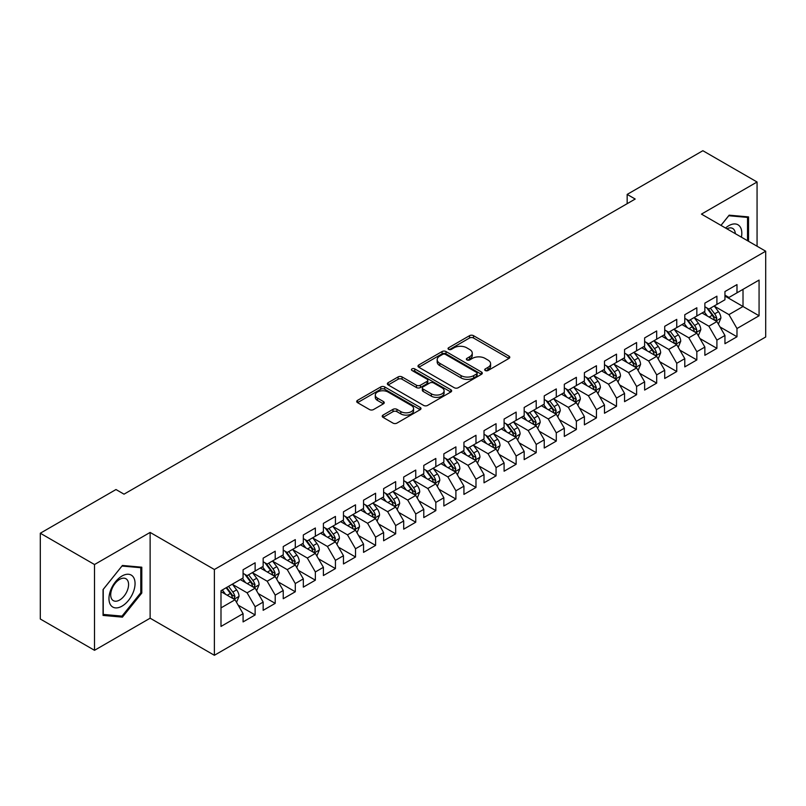 <?xml version="1.0" encoding="UTF-8"?>
<svg xmlns="http://www.w3.org/2000/svg" width="806" height="806" viewBox="0 0 806 806"><rect width="100%" height="100%" fill="white"/><g stroke="black" fill="none" stroke-linecap="round" stroke-linejoin="round"><path stroke-width="1.21" d="M485.272 370.518A1.955 1.128 0 0 0 488.033 370.518L508.969 358.428A2.791 1.612 0 0 0 509.785 357.29A2.791 1.612 0 0 0 508.969 356.151L473.495 335.669A2.791 1.612 0 0 0 469.555 335.669L448.62 347.759A1.955 1.128 0 0 0 448.045 348.555A1.955 1.128 0 0 0 448.62 349.351A1.955 1.128 0 0 0 451.38 349.351L454.09 347.789A8.916 5.148 0 0 1 466.704 347.789L469.656 349.502A8.916 5.148 0 0 1 472.266 353.139A8.916 5.148 0 0 1 469.656 356.776L466.946 358.348A1.955 1.128 0 0 0 466.372 359.144A1.955 1.128 0 0 0 466.946 359.939A1.955 1.128 0 0 0 469.707 359.939L472.417 358.368A8.916 5.148 0 0 1 485.031 358.368L487.983 360.08A8.916 5.148 0 0 1 490.592 363.718A8.916 5.148 0 0 1 487.983 367.365L485.272 368.926A1.955 1.128 0 0 0 484.698 369.722A1.955 1.128 0 0 0 485.272 370.518L485.272 368.926M383.041 415.09A2.791 1.612 0 0 0 382.225 416.228A2.791 1.612 0 0 0 383.041 417.367L392.996 423.11A2.791 1.612 0 0 0 396.935 423.11L420.188 409.69A2.791 1.612 0 0 0 421.004 408.551A2.791 1.612 0 0 0 420.188 407.413L384.714 386.93A2.791 1.612 0 0 0 380.775 386.93L357.521 400.36A2.791 1.612 0 0 0 356.705 401.499A2.791 1.612 0 0 0 357.521 402.637L369.541 409.569A2.791 1.612 0 0 0 373.48 409.569L383.434 403.826A2.791 1.612 0 0 0 384.25 402.688A2.791 1.612 0 0 0 383.434 401.549L377.47 398.114A7.456 4.302 0 0 1 375.294 395.071A7.456 4.302 0 0 1 379.888 391.091A7.456 4.302 0 0 1 388.018 392.018L411.372 405.509A7.456 4.302 0 0 1 413.559 408.551A7.456 4.302 0 0 1 408.954 412.531A7.456 4.302 0 0 1 400.824 411.594L396.935 409.347A2.791 1.612 0 0 0 392.996 409.347L383.041 415.09L383.041 417.367M94.514 564.532L94.514 650.311L150.128 618.202L150.128 532.423L94.514 564.532L40.3 533.229L115.993 489.534L124.023 494.169L635.199 199.042L627.169 194.407L627.169 203.676M150.128 532.423L214.376 569.51L765.7 251.21L765.7 336.989L214.376 655.288L214.376 569.51M757.066 246.223L757.066 182.005L701.452 214.114L765.7 251.21M757.066 182.005L702.862 150.712L627.169 194.407M454.282 387.726A2.791 1.612 0 0 0 458.221 387.726L481.484 374.306A2.791 1.612 0 0 0 482.3 373.168A2.791 1.612 0 0 0 481.484 372.029L446.01 351.547A2.791 1.612 0 0 0 442.061 351.547L418.808 364.967A2.791 1.612 0 0 0 417.992 366.105A2.791 1.612 0 0 0 418.808 367.244L454.282 387.726M412.793 370.941A1.955 1.128 0 0 1 414.768 371.213L414.768 368.896L450.836 389.721A2.791 1.612 0 0 1 451.652 390.86A2.791 1.612 0 0 1 450.836 391.998L427.583 405.418A2.791 1.612 0 0 1 423.644 405.418L388.17 384.936L388.17 382.669A2.791 1.612 0 0 0 387.354 383.807A2.791 1.612 0 0 0 388.17 384.936M388.17 382.669L398.114 376.916A2.791 1.612 0 0 1 402.063 376.916L416.45 385.228A2.791 1.612 0 0 0 420.389 385.228L426.989 381.409A2.791 1.612 0 0 0 427.805 380.271A2.791 1.612 0 0 0 426.989 379.132L412.007 370.488A1.955 1.128 0 0 1 411.443 369.692A1.955 1.128 0 0 1 412.642 368.654A1.955 1.128 0 0 1 414.768 368.896M724.947 296.064L743.011 306.502L743.011 289.344L759.071 280.075L736.986 292.82L736.986 284.589L724.947 291.55L724.947 299.772L716.907 304.416L716.907 296.185L704.867 303.137L704.867 311.368L696.837 316.002L696.837 307.771L684.788 314.733L684.788 322.964L676.758 327.599L676.758 319.367L664.708 326.319L664.708 334.55L656.678 339.185L656.678 330.954L644.629 337.916L644.629 346.147L636.599 350.781L636.599 342.55L624.559 349.502L624.559 357.733L616.519 362.368L616.519 354.136L604.48 361.098L604.48 369.329L596.45 373.964L596.45 365.733L584.4 372.684L584.4 380.916L576.371 385.55L576.371 377.329L564.321 384.281L564.321 392.512L556.291 397.146L556.291 388.915L544.241 395.867L544.241 404.098L536.212 408.733L536.212 400.511L524.172 407.463L524.172 415.695L516.132 420.329L516.132 412.098L504.093 419.049L504.093 427.281L496.063 431.925L496.063 423.694L484.013 430.646L484.013 438.877L475.983 443.512L475.983 435.28L463.934 442.242L463.934 450.463L455.904 455.108L455.904 446.877L443.854 453.828L443.854 462.06L435.824 466.694L435.824 458.463L423.785 465.425L423.785 473.646L415.745 478.29L415.745 470.059L403.705 477.011L403.705 485.242L395.675 489.877L395.675 481.645L383.626 488.607L383.626 496.839L375.596 501.473L375.596 493.242L363.546 500.194L363.546 508.425L355.517 513.059L355.517 504.828L343.467 511.79L343.467 520.021L335.437 524.656L335.437 516.424L323.397 523.376L323.397 531.607L315.358 536.242L315.358 528.011L303.318 534.972L303.318 543.204L295.288 547.838L295.288 539.607L283.238 546.559L283.238 554.79L275.209 559.424L275.209 551.203L263.159 558.155L263.159 566.386L255.129 571.021L255.129 562.79L243.08 569.741L243.08 577.973L220.995 590.727L220.995 626.433L243.08 613.678L235.05 599.765L220.995 591.654M759.071 280.075L759.071 315.771L736.986 328.526L728.956 314.612L714.398 306.209M720.02 326.964L736.986 336.757L736.986 328.526M736.986 336.757L724.947 343.709L724.947 335.477L716.907 340.112L708.877 326.208L694.329 317.806M699.951 338.55L716.907 348.343L716.907 340.112M716.907 348.343L704.867 355.305L704.867 347.074L696.837 351.708L688.808 337.795L674.249 329.392M679.871 350.147L696.837 359.939L696.837 351.708M696.837 359.939L684.788 366.891L684.788 358.66L676.758 363.294L668.728 349.391L654.17 340.988M659.792 361.733L676.758 371.526L676.758 363.294M676.758 371.526L664.708 378.488L664.708 370.256L656.678 374.891L648.649 360.977L634.09 352.575M639.712 373.329L656.678 383.122L656.678 374.891M656.678 383.122L644.629 390.074L644.629 381.843L636.599 386.487L628.569 372.574L614.011 364.171M619.633 384.915L636.599 394.708L636.599 386.487M636.599 394.708L624.559 401.67L624.559 393.439L616.519 398.073L608.49 384.16L593.941 375.757M599.563 396.512L616.519 406.305L616.519 398.073M616.519 406.305L604.48 413.256L604.48 405.025L596.45 409.67L588.42 395.756L573.862 387.354M579.484 408.098L596.45 417.891L596.45 409.67M596.45 417.891L584.4 424.853L584.4 416.621L576.371 421.256L568.341 407.342L553.782 398.94M559.404 419.694L576.371 429.487L576.371 421.256M576.371 429.487L564.321 436.439L564.321 428.208L556.291 432.852L548.261 418.939L533.703 410.536M539.325 431.281L556.291 441.084L556.291 432.852M556.291 441.084L544.241 448.035L544.241 439.804L536.212 444.438L528.182 430.535L513.624 422.122M519.245 442.877L536.212 452.67L536.212 444.438M536.212 452.67L524.172 459.622L524.172 451.4L516.132 456.035L508.102 442.121L493.554 433.719M499.176 454.463L516.132 464.266L516.132 456.035M516.132 464.266L504.093 471.218L504.093 462.987L496.063 467.621L488.033 453.718L473.475 445.305M479.096 466.059L496.063 475.852L496.063 467.621M496.063 475.852L484.013 482.804L484.013 474.583L475.983 479.217L467.954 465.304L453.395 456.901M459.017 477.646L475.983 487.449L475.983 479.217M475.983 487.449L463.934 494.4L463.934 486.169L455.904 490.804L447.874 476.9L433.316 468.498M438.938 489.242L455.904 499.035L455.904 490.804M455.904 499.035L443.854 505.997L443.854 497.765L435.824 502.4L427.795 488.486L413.236 480.084M418.858 500.838L435.824 510.631L435.824 502.4M435.824 510.631L423.785 517.583L423.785 509.352L415.745 513.986L407.715 500.083L393.157 491.68M398.789 512.425L415.745 522.217L415.745 513.986M415.745 522.217L403.705 529.179L403.705 520.948L395.675 525.583L387.646 511.669L373.087 503.266M378.709 524.021L395.675 533.814L395.675 525.583M395.675 533.814L383.626 540.766L383.626 532.534L375.596 537.169L367.566 523.265L353.008 514.863M358.63 535.607L375.596 545.4L375.596 537.169M375.596 545.4L363.546 552.362L363.546 544.131L355.517 548.765L347.487 534.852L332.928 526.449M338.55 547.203L355.517 556.996L355.517 548.765M355.517 556.996L343.467 563.948L343.467 555.717L335.437 560.361L327.407 546.448L312.849 538.045M318.471 558.79L335.437 568.583L335.437 560.361M335.437 568.583L323.397 575.544L323.397 567.313L315.358 571.948L307.328 558.034L292.769 549.632M298.401 570.386L315.358 580.179L315.358 571.948M315.358 580.179L303.318 587.131L303.318 578.899L295.288 583.544L287.248 569.63L272.7 561.228M278.322 581.972L295.288 591.765L295.288 583.544M295.288 591.765L283.238 598.727L283.238 590.496L275.209 595.13L267.179 581.217L252.621 572.814M258.242 593.569L275.209 603.362L275.209 595.13M275.209 603.362L263.159 610.313L263.159 602.082L255.129 606.727L247.099 592.813L232.541 584.41M238.163 605.155L255.129 614.958L255.129 606.727M255.129 614.958L243.08 621.91L243.08 613.678M243.08 573.338L247.099 575.655L255.129 571.021M220.995 607.885L235.05 599.765M263.159 561.752L267.179 564.069L275.209 559.424M247.099 592.813L255.129 588.178L240.269 579.595M263.159 602.082L255.129 588.178M283.238 550.155L287.248 552.473L295.288 547.838M267.179 581.217L275.209 576.582L260.348 568.008M283.238 590.496L275.209 576.582M303.318 538.559L307.328 540.886L315.358 536.242M287.248 569.63L295.288 564.996L280.428 556.412M303.318 578.899L295.288 564.996M323.397 526.973L327.407 529.29L335.437 524.656M307.328 558.034L315.358 553.4L300.507 544.826M323.397 567.313L315.358 553.4M343.467 515.377L347.487 517.704L355.517 513.059M327.407 546.448L335.437 541.813L320.587 533.229M343.467 555.717L335.437 541.813M363.546 503.79L367.566 506.108L375.596 501.473M347.487 534.852L355.517 530.217L340.656 521.643M363.546 544.131L355.517 530.217M383.626 492.194L387.646 494.511L395.675 489.877M367.566 523.265L375.596 518.631L360.735 510.047M383.626 532.534L375.596 518.631M403.705 480.608L407.715 482.925L415.745 478.29M387.646 511.669L395.675 507.034L380.815 498.461M403.705 520.948L395.675 507.034M423.785 469.011L427.795 471.329L435.824 466.694M407.715 500.083L415.745 495.448L400.894 486.864M423.785 509.352L415.745 495.448M443.854 457.425L447.874 459.742L455.904 455.108M427.795 488.486L435.824 483.852L420.974 475.278M443.854 497.765L435.824 483.852M463.934 445.829L467.954 448.146L475.983 443.512M447.874 476.9L455.904 472.256L441.043 463.682M463.934 486.169L455.904 472.256M484.013 434.243L488.033 436.56L496.063 431.925M467.954 465.304L475.983 460.669L461.123 452.095M484.013 474.583L475.983 460.669M504.093 422.646L508.102 424.964L516.132 420.329M488.033 453.718L496.063 449.073L481.202 440.499M504.093 462.987L496.063 449.073M524.172 411.06L528.182 413.377L536.212 408.733M508.102 442.121L516.132 437.487L501.282 428.903M524.172 451.4L516.132 437.487M544.241 399.464L548.261 401.781L556.291 397.146M528.182 430.535L536.212 425.89L521.361 417.317M544.241 439.804L536.212 425.89M564.321 387.877L568.341 390.195L576.371 385.55M548.261 418.939L556.291 414.304L541.431 405.72M564.321 428.208L556.291 414.304M584.4 376.281L588.42 378.598L596.45 373.964M568.341 407.342L576.371 402.708L561.51 394.134M584.4 416.621L576.371 402.708M604.48 364.685L608.49 367.012L616.519 362.368M588.42 395.756L596.45 391.122L581.589 382.538M604.48 405.025L596.45 391.122M624.559 353.099L628.569 355.416L636.599 350.781M608.49 384.16L616.519 379.525L601.669 370.951M624.559 393.439L616.519 379.525M644.629 341.502L648.649 343.83L656.678 339.185M628.569 372.574L636.599 367.939L621.748 359.355M644.629 381.843L636.599 367.939M664.708 329.916L668.728 332.233L676.758 327.599M648.649 360.977L656.678 356.343L641.818 347.769M664.708 370.256L656.678 356.343M684.788 318.32L688.808 320.637L696.837 316.002M668.728 349.391L676.758 344.756L661.897 336.173M684.788 358.66L676.758 344.756M704.867 306.733L708.877 309.051L716.907 304.416M688.808 337.795L696.837 333.16L681.977 324.586M704.867 347.074L696.837 333.16M724.947 295.137L728.956 297.454L736.986 292.82M708.877 326.208L716.907 321.574L702.056 312.99M724.947 335.477L716.907 321.574M40.3 533.229L40.3 619.008L94.514 650.311M150.128 618.202L214.376 655.288M728.956 314.612L743.011 306.502L759.071 315.771M748.532 241.296L748.532 216.905L729.158 215.172L720.957 225.378M141.796 593.035L141.796 567.202L122.421 565.469L103.047 589.579L103.047 615.411L122.421 617.144L141.796 593.035L140.788 592.46M486.058 370.79L487.983 369.682A8.916 5.148 0 0 0 490.592 366.035L490.592 363.718M472.266 353.139L472.266 355.456A8.916 5.148 0 0 1 469.656 359.093L467.722 360.211M508.939 358.448L473.495 337.996A2.791 1.612 0 0 0 469.555 337.996L449.395 349.633M481.444 374.327L446.01 353.864A2.791 1.612 0 0 0 442.061 353.864L418.848 367.264M476.558 373.964A1.955 1.128 0 0 0 477.122 373.168A1.955 1.128 0 0 0 476.558 372.372L445.416 354.388A1.955 1.128 0 0 0 442.655 354.388L439.804 356.04A8.916 5.148 0 0 0 437.184 359.678A8.916 5.148 0 0 0 439.804 363.325L461.082 375.606A8.916 5.148 0 0 0 473.696 375.606L476.558 373.964L476.558 376.281A1.955 1.128 0 0 0 477.122 375.485L477.122 373.168M437.184 359.678L437.184 361.995A8.916 5.148 0 0 0 439.804 365.642L439.804 363.325M476.558 376.281L473.696 377.933A8.916 5.148 0 0 1 461.082 377.933L439.804 365.642M388.2 384.966L398.114 379.233L398.114 376.916M427.805 380.271L427.805 382.598A2.791 1.612 0 0 1 426.989 383.727L420.389 387.545A2.791 1.612 0 0 1 416.45 387.545L402.063 379.233A2.791 1.612 0 0 0 398.114 379.233M414.768 371.213L450.796 392.018M431.371 393.842A7.456 4.302 0 0 0 439.502 394.779A7.456 4.302 0 0 0 444.106 390.799A7.456 4.302 0 0 0 441.92 387.757L433.688 383.001A2.791 1.612 0 0 0 429.749 383.001L423.15 386.82A2.791 1.612 0 0 0 422.334 387.958A2.791 1.612 0 0 0 423.15 389.096L431.371 393.842L431.371 396.159A7.456 4.302 0 0 0 439.502 397.096A7.456 4.302 0 0 0 444.106 393.116L444.106 390.799M422.334 387.958L422.334 390.275A2.791 1.612 0 0 0 423.15 391.414L423.15 389.096M431.371 396.159L423.15 391.414M413.559 408.551L413.559 410.869A7.456 4.302 0 0 1 408.954 414.848A7.456 4.302 0 0 1 400.824 413.911L396.935 411.665A2.791 1.612 0 0 0 392.996 411.665L383.082 417.387M375.294 395.071L375.294 397.388A7.456 4.302 0 0 0 377.47 400.431L377.47 398.114M383.394 403.846L377.47 400.431M420.188 407.413L420.188 409.69L384.714 389.248A2.791 1.612 0 0 0 380.775 389.248L357.562 402.657M120.366 615.955L122.421 617.144M718.398 324.143L720.886 318.068A7.526 4.342 -120 0 0 718.489 311.66L714.217 305.968M707.426 316.093L704.182 311.761M715.496 320.748L716.826 318.39A7.526 4.342 -120 0 0 714.67 313.866L710.408 308.174M707.97 308.527L713.239 315.559A3.829 2.217 60 0 1 713.935 316.718L716.826 318.39M706.65 307.761L712.262 315.257A7.526 4.342 60 0 1 714.418 319.781L714.569 320.214M698.318 335.729L700.807 329.664A7.526 4.342 -120 0 0 698.409 323.256L694.147 317.554M687.347 327.679L684.103 323.357M695.417 332.344L696.586 331.296L696.747 329.976A7.526 4.342 -120 0 0 694.591 325.453L690.329 319.76M687.891 320.113L693.16 327.145A3.829 2.217 60 0 1 693.855 328.314L696.747 329.976M686.571 319.347L692.183 326.843A7.526 4.342 60 0 1 694.339 331.367L694.49 331.81M678.239 347.326L680.727 341.25A7.526 4.342 -120 0 0 678.33 334.843L674.068 329.15M667.267 339.276L664.023 334.943M675.337 343.93L676.667 341.573A7.526 4.342 -120 0 0 674.511 337.049L670.249 331.357M667.811 331.709L673.081 338.742A3.829 2.217 60 0 1 673.776 339.9L676.667 341.573M666.491 330.944L672.103 338.439A7.526 4.342 60 0 1 674.259 342.963L674.41 343.396M741.409 237.186A18.457 10.659 120 0 0 740.059 226.718A18.457 10.659 120 0 0 725.541 228.027M735.304 233.659A12.634 7.294 120 0 0 734.115 229.781A12.634 7.294 120 0 0 732.694 228.461A12.634 7.294 120 0 0 726.901 228.803M728.715 215.726L747.535 217.419L747.535 240.712M746.285 216.703L747.535 217.419M720.997 225.398L728.755 215.746M110.714 605.135A18.457 10.659 120 0 0 128.537 600.359A18.457 10.659 120 0 0 133.312 577.015A18.457 10.659 120 0 0 115.49 581.791A18.457 10.659 120 0 0 110.714 605.135M111.903 599.332A12.634 7.294 120 0 0 113.324 600.641A12.634 7.294 120 0 0 125.081 594.747A12.634 7.294 120 0 0 127.378 580.078A12.634 7.294 120 0 0 125.958 578.758A12.634 7.294 120 0 0 114.2 584.662A12.634 7.294 120 0 0 111.903 599.332M122.018 566.044L140.788 567.716L140.788 592.753L122.018 616.106L103.239 614.424L103.239 589.398L121.978 566.024M139.549 567.001L140.788 567.716M658.17 358.922L660.658 352.847A7.526 4.342 -120 0 0 658.25 346.439L653.988 340.747M647.188 350.862L643.944 346.54M655.258 355.527L656.427 354.479L656.588 353.159A7.526 4.342 -120 0 0 654.442 348.635L650.17 342.943M647.742 343.296L653.001 350.328A3.829 2.217 60 0 1 653.706 351.497L656.588 353.159M646.412 342.54L652.024 350.026A7.526 4.342 60 0 1 654.18 354.559L654.331 354.993M638.09 370.508L640.579 364.433A7.526 4.342 -120 0 0 638.171 358.025L633.909 352.333M627.108 362.458L623.874 358.126M635.188 367.113L636.518 364.755A7.526 4.342 -120 0 0 634.362 360.232L630.091 354.539M627.662 354.892L632.932 361.924A3.829 2.217 60 0 1 633.627 363.083L636.518 364.755M626.333 354.126L631.954 361.622A7.526 4.342 60 0 1 634.1 366.146L634.262 366.579M618.011 382.104L620.499 376.029A7.526 4.342 -120 0 0 618.101 369.622L613.829 363.929M607.039 374.044L603.795 369.722M615.109 378.709L616.439 376.352A7.526 4.342 -120 0 0 614.283 371.818L610.021 366.125M607.583 366.478L612.852 373.51A3.829 2.217 60 0 1 613.547 374.679L616.439 376.352M606.263 365.723L611.875 373.208A7.526 4.342 60 0 1 614.031 377.742L614.182 378.175M597.931 393.691L600.42 387.615A7.526 4.342 -120 0 0 598.022 381.208L593.75 375.515M586.959 385.641L583.715 381.309M595.03 390.295L596.359 387.938A7.526 4.342 -120 0 0 594.203 383.414L589.942 377.722M587.503 378.074L592.773 385.107A3.829 2.217 60 0 1 593.468 386.276L596.359 387.938M586.184 377.309L591.795 384.805A7.526 4.342 60 0 1 593.951 389.328L594.103 389.761M577.852 405.287L580.34 399.212A7.526 4.342 -120 0 0 577.942 392.804L573.681 387.112M566.88 397.237L563.636 392.905M574.95 401.892L576.28 399.534A7.526 4.342 -120 0 0 574.124 395L569.862 389.308M567.424 389.661L572.693 396.693A3.829 2.217 60 0 1 573.388 397.862L576.28 399.534M566.104 388.905L571.716 396.391A7.526 4.342 60 0 1 573.872 400.925L574.023 401.358M557.782 416.873L560.271 410.798A7.526 4.342 -120 0 0 557.863 404.39L553.601 398.698M546.8 408.823L543.556 404.491M554.871 413.488L556.2 411.12A7.526 4.342 -120 0 0 554.054 406.597L549.783 400.904M547.355 401.257L552.614 408.289A3.829 2.217 60 0 1 553.319 409.458L556.2 411.12M546.025 400.491L551.636 407.987A7.526 4.342 60 0 1 553.793 412.511L553.944 412.944M537.703 428.47L540.191 422.394A7.526 4.342 -120 0 0 537.783 415.987L533.522 410.294M526.721 420.42L523.487 416.087M534.801 425.074L536.131 422.717A7.526 4.342 -120 0 0 533.975 418.183L529.703 412.491M527.275 412.853L532.544 419.886A3.829 2.217 60 0 1 533.24 421.044L536.131 422.717M525.945 412.088L531.567 419.583A7.526 4.342 60 0 1 533.713 424.107L533.874 424.54M517.623 440.056L520.112 433.981A7.526 4.342 -120 0 0 517.714 427.573L513.442 421.881M506.652 432.006L503.407 427.684M514.722 436.671L516.052 434.303A7.526 4.342 -120 0 0 513.896 429.779L509.634 424.087M507.196 424.44L512.465 431.472A3.829 2.217 60 0 1 513.16 432.641L516.052 434.303M505.876 423.674L511.488 431.17A7.526 4.342 60 0 1 513.644 435.693L513.795 436.127M497.544 451.652L500.032 445.577A7.526 4.342 -120 0 0 497.634 439.169L493.363 433.477M486.572 443.602L483.328 439.27M494.642 448.257L495.972 445.899A7.526 4.342 -120 0 0 493.816 441.376L489.554 435.673M487.116 436.036L492.385 443.068A3.829 2.217 60 0 1 493.081 444.227L495.972 445.899M485.796 435.27L491.408 442.766A7.526 4.342 60 0 1 493.564 447.29L493.715 447.723M477.464 463.238L479.953 457.163A7.526 4.342 -120 0 0 477.555 450.755L473.293 445.063M466.493 455.189L463.249 450.866M474.563 459.853L475.731 458.805L475.893 457.486A7.526 4.342 -120 0 0 473.737 452.962L469.475 447.27M467.037 447.622L472.306 454.655A3.829 2.217 60 0 1 473.001 455.823L475.893 457.486M465.717 446.856L471.329 454.352A7.526 4.342 60 0 1 473.485 458.876L473.636 459.319M457.395 474.835L459.883 468.76A7.526 4.342 -120 0 0 457.476 462.352L453.214 456.659M446.413 466.785L443.169 462.453M454.483 471.439L455.813 469.082A7.526 4.342 -120 0 0 453.667 464.558L449.395 458.856M446.967 459.219L452.226 466.251A3.829 2.217 60 0 1 452.932 467.409L455.813 469.082M445.637 458.453L451.249 465.949A7.526 4.342 60 0 1 453.405 470.472L453.556 470.906M437.315 486.421L439.804 480.346A7.526 4.342 -120 0 0 437.396 473.948L433.134 468.246M426.334 478.371L423.1 474.049M434.404 483.036L435.744 480.668A7.526 4.342 -120 0 0 433.588 476.145L429.316 470.452M426.888 470.805L432.157 477.837A3.829 2.217 60 0 1 432.852 479.006L435.744 480.668M425.558 470.039L431.18 477.535A7.526 4.342 60 0 1 433.326 482.059L433.487 482.502M417.236 498.017L419.725 491.942A7.526 4.342 -120 0 0 417.327 485.534L413.055 479.842M406.264 489.967L403.02 485.635M414.334 494.622L415.664 492.265A7.526 4.342 -120 0 0 413.508 487.741L409.247 482.048M406.808 482.401L412.078 489.433A3.829 2.217 60 0 1 412.773 490.592L415.664 492.265M405.489 481.635L411.1 489.131A7.526 4.342 60 0 1 413.256 493.655L413.407 494.088M397.156 509.604L399.645 503.538A7.526 4.342 -120 0 0 397.247 497.131L392.975 491.428M386.185 501.554L382.941 497.231M394.255 506.218L395.424 505.171L395.585 503.851A7.526 4.342 -120 0 0 393.429 499.327L389.167 493.635M386.729 493.987L391.998 501.02A3.829 2.217 60 0 1 392.693 502.188L395.585 503.851M385.409 493.222L391.021 500.717A7.526 4.342 60 0 1 393.177 505.241L393.328 505.684M377.077 521.2L379.566 515.125A7.526 4.342 -120 0 0 377.168 508.717L372.906 503.025M366.105 513.15L362.861 508.818M374.175 517.805L375.505 515.447A7.526 4.342 -120 0 0 373.349 510.923L369.088 505.231M366.649 505.584L371.919 512.616A3.829 2.217 60 0 1 372.614 513.775L375.505 515.447M365.33 504.818L370.941 512.314A7.526 4.342 60 0 1 373.097 516.837L373.249 517.271M356.998 532.796L359.496 526.721A7.526 4.342 -120 0 0 357.088 520.313L352.827 514.621M346.026 524.736L342.782 520.414M354.096 529.401L355.265 528.353L355.426 527.033A7.526 4.342 -120 0 0 353.28 522.51L349.008 516.817M346.58 517.17L351.839 524.202A3.829 2.217 60 0 1 352.544 525.371L355.426 527.033M345.25 516.414L350.862 523.9A7.526 4.342 60 0 1 353.018 528.434L353.169 528.867M336.928 544.382L339.417 538.307A7.526 4.342 -120 0 0 337.009 531.9L332.747 526.207M325.946 536.333L322.712 532M334.016 540.987L335.356 538.63A7.526 4.342 -120 0 0 333.2 534.106L328.929 528.414M326.501 528.766L331.77 535.799A3.829 2.217 60 0 1 332.465 536.957L335.356 538.63M325.171 528.001L330.792 535.496A7.526 4.342 60 0 1 332.938 540.02L333.09 540.453M316.849 555.979L319.337 549.904A7.526 4.342 -120 0 0 316.939 543.496L312.668 537.803M305.877 547.919L302.633 543.597M313.947 552.584L315.277 550.226A7.526 4.342 -120 0 0 313.121 545.692L308.859 540M306.421 540.352L311.69 547.385A3.829 2.217 60 0 1 312.385 548.554L315.277 550.226M305.101 539.597L310.713 547.083A7.526 4.342 60 0 1 312.869 551.616L313.02 552.05M296.769 567.565L299.258 561.49A7.526 4.342 -120 0 0 296.86 555.082L292.588 549.39M285.798 559.515L282.553 555.183M293.868 564.17L295.197 561.812A7.526 4.342 -120 0 0 293.041 557.289L288.78 551.596M286.342 551.949L291.611 558.981A3.829 2.217 60 0 1 292.306 560.15L295.197 561.812M285.022 551.183L290.634 558.679A7.526 4.342 60 0 1 292.79 563.203L292.941 563.636M276.69 579.161L279.178 573.086A7.526 4.342 -120 0 0 276.78 566.678L272.519 560.986M265.718 571.111L262.474 566.779M273.788 575.766L275.118 573.409A7.526 4.342 -120 0 0 272.962 568.875L268.7 563.182M266.262 563.545L271.531 570.567A3.829 2.217 60 0 1 272.226 571.736L275.118 573.409M264.942 562.779L270.554 570.265A7.526 4.342 60 0 1 272.71 574.799L272.861 575.232M256.61 590.748L259.099 584.672A7.526 4.342 -120 0 0 256.701 578.265L252.439 572.572M245.639 582.698L242.394 578.365M253.709 587.362L255.039 584.995A7.526 4.342 -120 0 0 252.893 580.471L248.621 574.779M246.193 575.131L251.452 582.164A3.829 2.217 60 0 1 252.157 583.332L255.039 584.995M244.863 574.366L250.475 581.861A7.526 4.342 60 0 1 252.631 586.385L252.782 586.818M236.541 602.344L239.029 596.269A7.526 4.342 -120 0 0 236.621 589.861L232.36 584.169M225.559 594.294L222.325 589.962M233.629 598.949L234.969 596.591A7.526 4.342 -120 0 0 232.813 592.057L228.541 586.365M226.657 587.453L231.382 593.76A3.829 2.217 60 0 1 232.078 594.919L234.969 596.591M226.133 587.755L230.405 593.458A7.526 4.342 60 0 1 232.551 597.981L232.702 598.415M487.983 369.682L487.983 367.365M466.946 359.939L466.946 358.348M469.656 359.093L469.656 356.776M448.62 349.351L448.62 347.759M469.555 337.996L469.555 335.669M473.495 337.996L473.495 335.669M508.969 358.428L508.969 356.151M418.808 367.244L418.808 364.967M442.061 353.864L442.061 351.547M446.01 353.864L446.01 351.547M481.484 374.306L481.484 372.029M461.082 377.933L461.082 375.606M473.696 377.933L473.696 375.606M402.063 379.233L402.063 376.916M416.45 387.545L416.45 385.228M420.389 387.545L420.389 385.228M426.989 383.727L426.989 381.409M450.836 391.998L450.836 389.721M392.996 411.665L392.996 409.347M396.935 411.665L396.935 409.347M400.824 413.911L400.824 411.594M383.434 403.826L383.434 401.549M357.521 402.637L357.521 400.36M380.775 389.248L380.775 386.93M384.714 389.248L384.714 386.93M715.97 321.02L720.836 318.209M714.67 313.866L718.489 311.66M709.119 317.07L712.262 315.257M695.89 332.616L700.757 329.805M694.591 325.453L698.409 323.256M689.039 328.657L692.183 326.843M675.811 344.212L680.677 341.401M674.511 337.049L678.33 334.843M668.96 340.253L672.103 338.439M655.731 355.799L660.608 352.988M654.442 348.635L658.25 346.439M648.88 351.839L652.024 350.026M635.662 367.395L640.528 364.584M634.362 360.232L638.171 358.025M628.811 363.435L631.954 361.622M615.582 378.981L620.449 376.17M614.283 371.818L618.101 369.622M608.732 375.032L611.875 373.208M595.503 390.578L600.369 387.767M594.203 383.414L598.022 381.208M588.652 386.618L591.795 384.805M575.424 402.164L580.29 399.353M574.124 395L577.942 392.804M568.573 398.214L571.716 396.391M555.344 413.76L560.22 410.949M554.054 406.597L557.863 404.39M548.493 409.801L551.636 407.987M535.275 425.346L540.141 422.535M533.975 418.183L537.783 415.987M528.424 421.397L531.567 419.583M515.195 436.943L520.061 434.132M513.896 429.779L517.714 427.573M508.344 432.983L511.488 431.17M495.116 448.529L499.982 445.718M493.816 441.376L497.634 439.169M488.265 444.58L491.408 442.766M475.036 460.125L479.902 457.314M473.737 452.962L477.555 450.755M468.185 456.166L471.329 454.352M454.957 471.712L459.833 468.901M453.667 464.558L457.476 462.352M448.106 467.762L451.249 465.949M434.887 483.308L439.754 480.497M433.588 476.145L437.396 473.948M428.036 479.348L431.18 477.535M414.808 494.894L419.674 492.083M413.508 487.741L417.327 485.534M407.957 490.945L411.1 489.131M394.728 506.49L399.595 503.679M393.429 499.327L397.247 497.131M387.877 502.531L391.021 500.717M374.649 518.087L379.515 515.276M373.349 510.923L377.168 508.717M367.798 514.127L370.941 512.314M354.569 529.673L359.446 526.862M353.28 522.51L357.088 520.313M347.718 525.713L350.862 523.9M334.5 541.269L339.366 538.458M333.2 534.106L337.009 531.9M327.649 537.31L330.792 535.496M314.421 552.856L319.287 550.045M313.121 545.692L316.939 543.496M307.57 548.906L310.713 547.083M294.341 564.452L299.207 561.641M293.041 557.289L296.86 555.082M287.49 560.492L290.634 558.679M274.262 576.038L279.128 573.227M272.962 568.875L276.78 566.678M267.411 572.089L270.554 570.265M254.182 587.634L259.058 584.824M252.893 580.471L256.701 578.265M247.331 583.675L250.475 581.861M234.113 599.221L238.979 596.41M232.813 592.057L236.621 589.861M227.262 595.271L230.405 593.458"/></g></svg>
